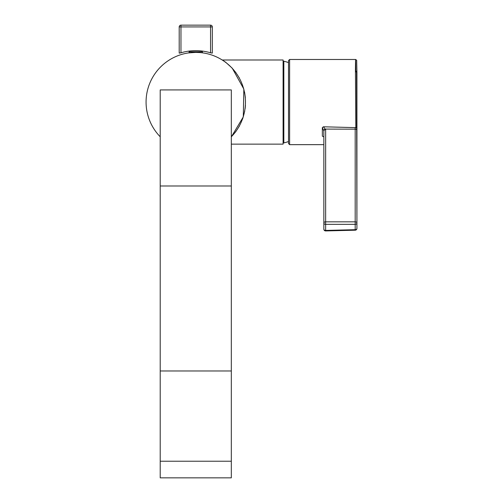 <?xml version="1.0" encoding="UTF-8"?>
<svg xmlns="http://www.w3.org/2000/svg" width="503" height="503" viewBox="0 0 503 503"><rect width="100%" height="100%" fill="white"/><g stroke="black" fill="none" stroke-linecap="round" stroke-linejoin="round"><path stroke-width="0.75" d="M160.212 461.232L160.212 477.85L231.317 477.85L231.317 461.232L160.212 461.232L160.212 89.924L231.317 89.924L231.317 461.232M283.101 61.215L283.83 61.215L283.83 142.921A41.956 41.956 0 0 0 288.515 141.532M283.101 142.921L283.83 142.921M288.515 143.556L288.515 60.586L289.615 59.48L289.615 144.657L288.515 143.556M323.844 229.167A1.767 1.767 0 0 0 325.655 230.934L325.642 230.418L355.187 229.689L355.187 224.332L325.642 224.332L325.642 230.418A1.767 1.251 0 0 1 325.611 230.418A1.767 1.251 0 0 1 323.844 229.167L323.844 130.956L322.354 127.586L322.354 136.168L323.819 136.841A1.767 1.232 166.3 0 0 323.838 136.904M356.923 225.759L356.923 228.437A1.767 1.251 0.1 0 1 356.923 228.444A1.767 1.251 0.1 0 0 356.923 228.444L356.923 72.734L356.526 71.156L356.923 225.759M325.655 230.934L355.2 230.204L355.187 229.689A1.767 1.251 0.1 0 0 356.923 228.469M322.354 136.168L323.819 136.841A1.767 1.232 166.3 0 1 323.794 136.653M322.354 127.586L323.46 126.787L325.642 129.705L325.642 221.836L355.187 221.836L355.193 127.624L323.46 126.787M355.193 127.624L355.81 127.749L355.426 69.942C355.571 55.456 355.703 56.122 355.822 71.954M356.916 128.032L355.81 127.749M355.187 224.332A1.767 1.251 -0.1 0 0 356.923 223.081A1.767 1.251 180 0 0 355.187 221.836L355.187 224.332M323.844 130.956A1.767 1.251 0 0 1 325.642 129.705M323.794 130.529A1.767 1.226 -13.6 0 1 325.567 129.089L355.187 129.158A1.767 1.251 180 0 1 356.923 130.403M231.317 136.935L243.301 116.897L243.836 89.069L232.241 68.169L225.715 62.284L222.408 60.002L283.101 60.002L283.101 144.135L231.317 144.135M235.448 71.986L239.353 77.99M244.621 92.433L245.357 97.595M245.451 105.347L245.137 108.547M244.754 110.993L242.609 118.96M239.353 126.146L235.435 132.163M231.317 136.778A49.684 49.684 0 0 0 195.761 52.381L188.587 52.903L189.141 52.828L189.141 51.784L202.388 51.784L202.388 52.828L202.942 52.903L201.967 52.771M180.967 52.796A52.431 52.431 0 0 1 194.158 50.69L197.365 50.69A52.431 52.431 0 0 1 210.556 52.796L212.323 53.111L212.323 26.917L212.323 53.111L210.556 52.796L210.556 26.917L180.967 26.917L180.967 52.796L179.2 53.111L179.2 26.917L179.2 53.111L179.709 53.104M202.615 51.117A1.107 1.107 0 0 0 202.388 51.784M188.914 51.117A1.107 1.107 0 0 1 189.141 51.784M180.967 25.15L180.967 26.917L179.2 26.917A1.767 1.767 0 0 1 180.967 25.15L210.556 25.15A1.767 1.767 0 0 1 212.323 26.917L210.556 26.917L210.556 25.15M160.212 136.778A49.684 49.684 0 0 1 195.761 52.381L199.93 52.557M200.772 52.633L201.703 52.74M231.317 370.969L160.212 370.969M231.317 185.984L160.212 185.984M323.844 223.087A1.767 1.251 0 0 0 325.611 224.332A1.767 1.251 0 0 0 325.642 224.332L325.642 221.836A1.767 1.251 0 0 0 323.844 223.087M288.515 62.605A41.956 41.956 0 0 0 283.83 61.215M323.844 144.657L289.615 144.657M356.923 72.734L356.684 60.259L355.621 59.48L289.615 59.48M355.2 230.204A1.767 1.767 0 0 0 356.923 228.481M196.164 50.677L194.975 50.677L196.164 50.677"/></g></svg>
